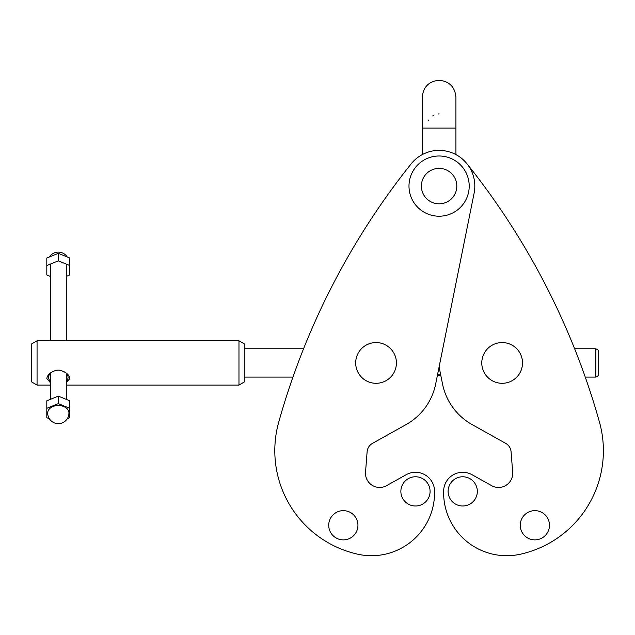 <?xml version="1.0" encoding="UTF-8"?>
<svg xmlns="http://www.w3.org/2000/svg" width="635" height="635" viewBox="0 0 635 635"><rect width="100%" height="100%" fill="white"/><g stroke="black" fill="none" stroke-linecap="round" stroke-linejoin="round"><path stroke-width="0.95" d="M439.103 113.927L438.317 113.959M433.919 115.213L432.76 115.903M428.744 120.047L428.387 120.586M421.386 186.103A17.709 17.709 0 0 0 439.103 203.811A17.709 17.709 0 0 0 456.811 186.103A17.709 17.709 0 0 0 439.103 168.386A17.709 17.709 0 0 0 421.386 186.103M482.179 366.951A20.368 20.368 0 0 1 498.126 342.963A20.368 20.368 0 0 1 522.113 358.91A20.368 20.368 0 0 1 506.174 382.897A20.368 20.368 0 0 1 482.179 366.951M455.922 128.095L455.922 97.107C454.93 86.884 449.318 81.272 439.103 80.28C428.879 81.272 423.275 86.884 422.275 97.107L422.275 128.095L455.922 128.095L455.922 154.591A35.719 35.719 0 0 1 467.162 164.005A728.52 728.52 0 0 1 599.456 422.084A106.045 106.045 0 0 1 520.494 554.196A63.103 63.103 0 0 1 443.643 490.855A19.09 19.09 0 0 1 472.035 474.718L491.625 485.664A14.168 14.168 0 0 0 512.667 472.21L511.088 451.826A10.676 10.676 0 0 0 505.65 443.333L472.138 424.601A60.142 60.142 0 0 1 442.524 383.977L439.103 366.982M491.625 485.664A14.168 14.168 0 0 0 512.667 472.21M520.494 554.196A63.103 63.103 0 0 1 444.857 505.079M411.036 164.005A728.52 728.52 0 0 0 278.741 422.084A106.045 106.045 0 0 0 357.703 554.196A63.103 63.103 0 0 0 434.554 490.855A19.09 19.09 0 0 0 406.162 474.718L386.572 485.664A14.168 14.168 0 0 1 365.538 472.21L367.109 451.826A10.676 10.676 0 0 1 372.547 443.333L406.059 424.601A60.142 60.142 0 0 0 435.673 383.977L474.115 193.151A35.719 35.719 0 0 0 411.036 164.005A35.719 35.719 0 0 1 422.275 154.591L422.275 128.095M442.524 383.977L440.873 375.769L437.325 375.769L435.673 383.977M505.65 443.333L472.138 424.601M396.018 366.951A20.368 20.368 0 0 0 380.071 342.963A20.368 20.368 0 0 0 356.084 358.91A20.368 20.368 0 0 0 372.031 382.897A20.368 20.368 0 0 0 396.018 366.951M357.656 528.145A14.613 14.613 0 0 0 340.447 510.937A14.613 14.613 0 0 1 357.656 522.375A14.613 14.613 0 0 1 346.218 539.591A14.613 14.613 0 0 1 329.009 528.145A14.613 14.613 0 0 1 340.447 510.937M329.009 522.375A14.613 14.613 0 0 0 346.218 539.591M367.109 451.826A10.676 10.676 0 0 1 372.547 443.333L406.059 424.601M357.703 554.196A63.103 63.103 0 0 0 433.34 505.079M481.782 362.934A20.368 20.368 0 0 0 502.15 383.302A20.368 20.368 0 0 0 522.518 362.934A20.368 20.368 0 0 0 502.15 342.567A20.368 20.368 0 0 0 481.782 362.934M355.679 362.934A20.368 20.368 0 0 0 376.047 383.302A20.368 20.368 0 0 0 396.415 362.934A20.368 20.368 0 0 0 376.047 342.567A20.368 20.368 0 0 0 355.679 362.934M465.606 505.706A14.613 14.613 0 0 1 448.397 494.268A14.613 14.613 0 0 1 459.835 477.06A14.613 14.613 0 0 1 477.044 488.498A14.613 14.613 0 0 1 465.606 505.706M537.75 539.591A14.613 14.613 0 0 1 520.541 528.145A14.613 14.613 0 0 1 531.979 510.937A14.613 14.613 0 0 1 549.188 522.375A14.613 14.613 0 0 1 537.75 539.591M418.362 505.706A14.613 14.613 0 0 1 401.153 494.268A14.613 14.613 0 0 1 412.591 477.06A14.613 14.613 0 0 1 429.8 488.498A14.613 14.613 0 0 1 418.362 505.706M469.209 186.103A30.107 30.107 0 0 1 439.103 216.21A30.107 30.107 0 0 1 408.988 186.103A30.107 30.107 0 0 1 439.103 155.996A30.107 30.107 0 0 1 469.209 186.103M595.836 348.766L598.495 350.298L598.495 375.563L595.836 377.103L595.836 348.766L574.627 348.766M437.515 374.825L440.69 374.888M50.348 382.619L46.807 378.587C47.323 375.261 49.681 372.801 53.888 371.197A9.739 6.89 180 0 0 48.578 377.333A9.739 6.89 180 0 0 50.348 381.294M53.888 371.197C56.84 369.745 59.793 369.745 62.746 371.197C66.953 372.801 69.31 375.261 69.826 378.587L66.286 382.619M66.286 381.294A9.739 6.89 180 0 0 68.056 377.333A9.739 6.89 180 0 0 62.746 371.197M37.06 385.072L31.75 382L31.75 343.86L37.06 340.789L37.06 385.072L50.348 385.072M238.966 340.789L244.277 343.86L244.277 382L238.966 385.072L238.966 340.789L37.06 340.789M66.286 399.367L66.286 373.372M66.286 340.789L66.286 264.112M50.348 399.367L50.348 373.372M50.348 340.789L50.348 264.112M68.945 413.028A10.628 7.517 180 0 0 58.317 405.511A10.628 7.517 180 0 0 47.688 413.028A10.628 10.628 0 0 0 58.317 423.648A10.628 10.628 0 0 0 68.945 413.028M67.254 418.775L69.826 417.727L69.826 408.329L58.317 403.622L46.807 408.329L46.807 417.727L49.379 418.775M69.826 408.329L69.826 400.812L58.317 396.113L46.807 400.812L46.807 408.329M58.317 403.622L58.317 396.113M50.348 276.4L46.807 274.955L46.807 258.04L58.317 253.341L69.826 258.04L69.826 274.955L66.286 276.4M46.807 265.557L58.317 260.858L69.826 265.557M58.317 253.341L58.317 260.858M595.836 377.103L585.256 377.103M66.286 385.072L238.966 385.072M292.941 377.103L244.277 377.103M303.57 348.766L244.277 348.766M67.254 256.992A10.628 10.628 0 0 0 49.379 256.992"/></g></svg>
